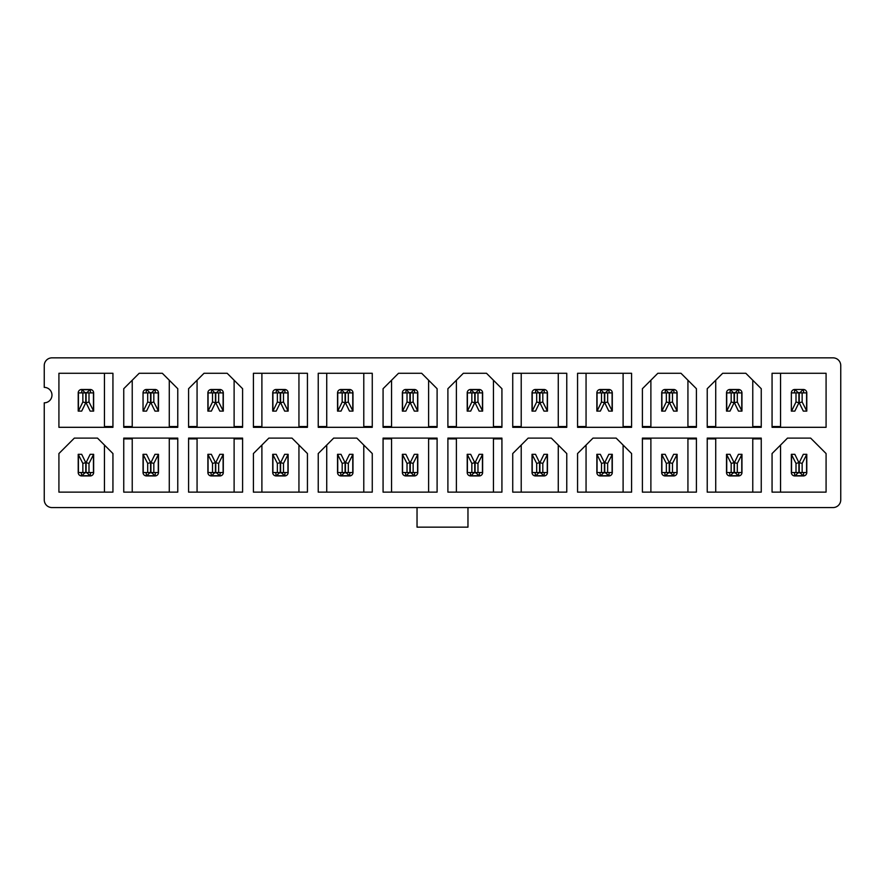 <?xml version="1.0" encoding="UTF-8"?>
<svg xmlns="http://www.w3.org/2000/svg" width="885" height="885" viewBox="0 0 885 885"><rect width="100%" height="100%" fill="white"/><g stroke="black" fill="none" stroke-linecap="round" stroke-linejoin="round"><path stroke-width="1.33" d="M417.034 507.57L51.972 507.57A7.722 7.722 0 0 1 44.25 499.859L44.25 402.819A7.722 7.722 0 0 0 51.972 395.097A7.722 7.722 0 0 0 44.25 387.387L44.25 365.56A7.722 7.722 0 0 1 51.972 357.85L833.028 357.85A7.722 7.722 0 0 1 840.75 365.56L840.75 499.859A7.722 7.722 0 0 1 833.028 507.57L417.034 507.57L417.034 527.15L467.966 527.15L467.966 507.57M383.072 438.108L383.072 492.137L437.101 492.137L437.101 438.108L383.072 438.108M772.063 373.282L772.063 427.311L826.081 427.311L826.081 373.282L772.063 373.282M501.928 438.108L447.898 438.108L447.898 492.137L501.928 492.137L501.928 438.108M551.322 438.108L528.168 438.108L512.736 453.551L512.736 492.137L566.765 492.137L566.765 453.551L551.322 438.108M616.159 438.108L593.005 438.108L577.562 453.551L577.562 492.137L631.591 492.137L631.591 453.551L616.159 438.108M642.399 438.108L642.399 492.137L696.418 492.137L696.418 438.108L642.399 438.108M745.823 373.282L722.669 373.282L707.226 388.714L707.226 427.311L761.255 427.311L761.255 388.714L745.823 373.282M680.985 373.282L657.832 373.282L642.399 388.714L642.399 427.311L696.418 427.311L696.418 388.714L680.985 373.282M577.562 373.282L577.562 427.311L631.591 427.311L631.591 373.282L577.562 373.282M512.736 373.282L512.736 427.311L566.765 427.311L566.765 373.282L512.736 373.282M486.496 373.282L463.342 373.282L447.898 388.714L447.898 427.311L501.928 427.311L501.928 388.714L486.496 373.282M421.658 373.282L398.504 373.282L383.072 388.714L383.072 427.311L437.101 427.311L437.101 388.714L421.658 373.282M707.226 438.108L707.226 492.137L761.255 492.137L761.255 438.108L707.226 438.108M810.649 438.108L787.495 438.108L772.063 453.551L772.063 492.137L826.081 492.137L826.081 453.551L810.649 438.108M253.409 373.282L253.409 427.311L307.438 427.311L307.438 373.282L253.409 373.282M318.235 373.282L318.235 427.311L372.264 427.311L372.264 373.282L318.235 373.282M291.995 438.108L268.841 438.108L253.409 453.551L253.409 492.137L307.438 492.137L307.438 453.551L291.995 438.108M356.832 438.108L333.678 438.108L318.235 453.551L318.235 492.137L372.264 492.137L372.264 453.551L356.832 438.108M162.331 373.282L139.177 373.282L123.745 388.714L123.745 427.311L177.774 427.311L177.774 388.714L162.331 373.282M227.168 373.282L204.015 373.282L188.582 388.714L188.582 427.311L242.601 427.311L242.601 388.714L227.168 373.282M177.774 438.108L123.745 438.108L123.745 492.137L177.774 492.137L177.774 438.108M242.601 438.108L188.582 438.108L188.582 492.137L242.601 492.137L242.601 438.108M97.505 438.108L74.351 438.108L58.919 453.551L58.919 492.137L112.937 492.137L112.937 453.551L97.505 438.108M112.937 373.282L58.919 373.282L58.919 427.311L112.937 427.311L112.937 373.282M234.116 492.137L234.116 438.883L242.601 438.883M188.582 438.883L197.067 438.883L197.067 492.137M169.278 492.137L169.278 438.883L177.774 438.883M123.745 438.883L132.23 438.883L132.23 492.137M752.77 492.137L752.77 438.883L761.255 438.883M707.226 438.883L715.722 438.883L715.722 492.137M687.933 492.137L687.933 438.883L696.418 438.883M642.399 438.883L650.884 438.883L650.884 492.137M493.443 492.137L493.443 438.883L501.928 438.883M447.898 438.883L456.394 438.883L456.394 492.137M428.606 492.137L428.606 438.883L437.101 438.883M383.072 438.883L391.557 438.883L391.557 492.137M112.937 426.537L104.452 426.537L104.452 373.282M132.23 380.229L132.23 426.537L123.745 426.537M177.774 426.537L169.278 426.537L169.278 380.229M197.067 380.229L197.067 426.537L188.582 426.537M242.601 426.537L234.116 426.537L234.116 380.229M261.894 373.282L261.894 426.537L253.409 426.537M307.438 426.537L298.942 426.537L298.942 373.282M326.731 373.282L326.731 426.537L318.235 426.537M372.264 426.537L363.779 426.537L363.779 373.282M391.557 380.229L391.557 426.537L383.072 426.537M437.101 426.537L428.606 426.537L428.606 380.229M456.394 380.229L456.394 426.537L447.898 426.537M501.928 426.537L493.443 426.537L493.443 380.229M521.221 373.282L521.221 426.537L512.736 426.537M566.765 426.537L558.269 426.537L558.269 373.282M586.058 373.282L586.058 426.537L577.562 426.537M631.591 426.537L623.106 426.537L623.106 373.282M650.884 380.229L650.884 426.537L642.399 426.537M696.418 426.537L687.933 426.537L687.933 380.229M715.722 380.229L715.722 426.537L707.226 426.537M761.255 426.537L752.77 426.537L752.77 380.229M780.548 373.282L780.548 426.537L772.063 426.537M93.644 411.105L93.644 392.885L93.644 411.105L88.998 401.989L86.088 402.775L86.088 392.885L88.998 392.885L88.998 401.989M146.125 392.885L146.434 389.488A3.396 3.396 0 0 0 143.038 392.885L143.038 411.105M794.442 392.885L794.752 389.488A3.396 3.396 0 0 0 791.356 392.885L791.356 411.105M363.779 492.137L363.779 445.055M326.731 445.055L326.731 492.137M298.942 492.137L298.942 445.055M261.894 445.055L261.894 492.137M143.038 454.326L143.038 472.535L143.038 454.326L147.695 463.43L147.695 472.535L143.248 472.535L143.248 454.326L146.534 454.326L150.594 462.645L147.695 463.43M104.452 492.137L104.452 445.055M780.548 445.055L780.548 492.137M623.106 492.137L623.106 445.055M586.058 445.055L586.058 492.137M558.269 492.137L558.269 445.055M521.221 445.055L521.221 492.137M90.558 392.885L90.248 389.488L81.608 389.488A3.396 3.396 0 0 0 78.212 392.885L78.212 411.105L81.697 411.105L85.768 402.775L82.858 401.989L82.858 392.885L78.411 392.885L78.411 411.105L82.858 401.989M81.94 392.885L81.298 392.885M88.998 392.885L93.644 392.885A3.396 3.396 0 0 0 90.248 389.488L86.863 392.63L84.993 392.63L82.028 389.699L89.828 389.699M153.824 392.885L158.481 392.885L158.481 411.105L153.824 401.989L150.926 402.775L150.926 392.885L153.824 392.885L153.824 401.989M155.395 392.885L155.085 389.488L146.434 389.488L155.085 389.488A3.396 3.396 0 0 1 158.481 392.885M218.65 392.885L223.308 392.885L223.308 411.105L218.65 401.989L215.752 402.775L215.752 392.885L218.65 392.885L218.65 401.989M220.221 392.885L219.911 389.488L211.272 389.488A3.396 3.396 0 0 0 207.875 392.885L207.875 411.105L211.36 411.105L215.431 402.775L212.522 401.989L212.522 392.885L208.075 392.885L208.075 411.105L212.522 401.989M211.603 392.885L210.962 392.885M223.308 392.885A3.396 3.396 0 0 0 219.911 389.488L216.526 392.63L214.657 392.63L211.692 389.699L219.491 389.699M283.488 392.885L288.145 392.885L288.145 411.105L283.488 401.989L280.589 402.775L280.589 392.885L283.488 392.885L283.488 401.989M285.047 392.885L284.749 389.488L276.098 389.488A3.396 3.396 0 0 0 272.702 392.885L272.702 411.105L276.197 411.105L280.257 402.775L277.359 401.989L277.359 392.885L272.912 392.885L272.912 411.105L277.359 401.989M276.43 392.885L275.788 392.885M288.145 392.885A3.396 3.396 0 0 0 284.749 389.488L281.353 392.63L279.483 392.63L276.529 389.699L284.317 389.699M348.314 392.885L352.971 392.885L352.971 411.105L348.314 401.989L345.416 402.775L345.416 392.885L348.314 392.885L348.314 401.989M349.885 392.885L349.575 389.488L340.935 389.488A3.396 3.396 0 0 0 337.539 392.885L337.539 411.105L341.024 411.105L345.084 402.775L342.185 401.989L342.185 392.885L337.738 392.885L337.738 411.105L342.185 401.989M341.267 392.885L340.625 392.885M352.971 392.885A3.396 3.396 0 0 0 349.575 389.488L346.19 392.63L344.32 392.63L341.356 389.699L349.144 389.699M413.151 392.885L417.797 392.885L417.797 411.105L413.151 401.989L410.253 402.775L410.253 392.885L413.151 392.885L413.151 401.989M414.711 392.885L414.401 389.488L405.761 389.488A3.396 3.396 0 0 0 402.365 392.885L402.365 411.105L405.861 411.105L409.921 402.775L407.023 401.989L407.023 392.885L402.575 392.885L402.575 411.105L407.023 401.989M406.093 392.885L405.452 392.885M417.797 392.885A3.396 3.396 0 0 0 414.401 389.488L411.016 392.63L409.147 392.63L406.193 389.699L413.981 389.699M477.977 392.885L482.635 392.885L482.635 411.105L477.977 401.989L475.079 402.775L475.079 392.885L477.977 392.885L477.977 401.989M479.548 392.885L479.239 389.488L470.599 389.488A3.396 3.396 0 0 0 467.203 392.885L467.203 411.105L470.687 411.105L474.747 402.775L471.849 401.989L471.849 392.885L467.402 392.885L467.402 411.105L471.849 401.989M470.92 392.885L470.289 392.885M482.635 392.885A3.396 3.396 0 0 0 479.239 389.488L475.853 392.63L473.984 392.63L471.019 389.699L478.807 389.699M542.815 392.885L547.461 392.885L547.461 411.105L542.815 401.989L539.916 402.775L539.916 392.885L542.815 392.885L542.815 401.989M544.375 392.885L544.065 389.488L535.425 389.488A3.396 3.396 0 0 0 532.029 392.885L532.029 411.105L535.525 411.105L539.584 402.775L536.686 401.989L536.686 392.885L532.239 392.885L532.239 411.105L536.686 401.989M535.757 392.885L535.115 392.885M547.461 392.885A3.396 3.396 0 0 0 544.065 389.488L540.68 392.63L538.81 392.63L535.856 389.699L543.644 389.699M607.641 392.885L612.298 392.885L612.298 411.105L607.641 401.989L604.743 402.775L604.743 392.885L607.641 392.885L607.641 401.989M609.212 392.885L608.902 389.488L600.251 389.488A3.396 3.396 0 0 0 596.855 392.885L596.855 411.105L600.351 411.105L604.411 402.775L601.512 401.989L601.512 392.885L597.065 392.885L597.065 411.105L601.512 401.989M600.583 392.885L599.953 392.885M612.298 392.885A3.396 3.396 0 0 0 608.902 389.488L605.517 392.63L603.647 392.63L600.683 389.699L608.471 389.699M672.478 392.885L677.125 392.885L677.125 411.105L672.478 401.989L669.569 402.775L669.569 392.885L672.478 392.885L672.478 401.989M674.038 392.885L673.728 389.488L665.089 389.488A3.396 3.396 0 0 0 661.692 392.885L661.692 411.105L665.177 411.105L669.248 402.775L666.35 401.989L666.35 392.885L661.892 392.885L661.892 411.105L666.35 401.989M665.42 392.885L664.779 392.885M677.125 392.885A3.396 3.396 0 0 0 673.728 389.488L670.343 392.63L668.474 392.63L665.509 389.699L673.308 389.699M737.305 392.885L741.962 392.885L741.962 411.105L737.305 401.989L734.406 402.775L734.406 392.885L737.305 392.885L737.305 401.989M738.875 392.885L738.566 389.488L729.915 389.488A3.396 3.396 0 0 0 726.519 392.885L726.519 411.105L730.014 411.105L734.074 402.775L731.176 401.989L731.176 392.885L726.729 392.885L726.729 411.105L731.176 401.989M730.247 392.885L729.605 392.885M741.962 392.885A3.396 3.396 0 0 0 738.566 389.488L735.181 392.63L733.311 392.63L730.346 389.699L738.134 389.699M802.142 392.885L806.788 392.885L806.788 411.105L802.142 401.989L799.232 402.775L799.232 392.885L802.142 392.885L802.142 401.989M803.702 392.885L803.392 389.488L794.752 389.488L803.392 389.488A3.396 3.396 0 0 1 806.788 392.885M218.65 472.535L223.308 472.535L223.308 454.326L218.65 463.43L215.752 462.645L215.752 472.535L218.65 472.535L218.65 463.43M223.308 472.535A3.396 3.396 0 0 1 219.911 475.931L220.221 472.535M210.962 472.535L211.272 475.931L219.911 475.931L216.526 472.789L214.657 472.789L211.692 475.721L219.491 475.721M211.692 475.721L211.272 475.931A3.396 3.396 0 0 1 207.875 472.535L207.875 454.326L212.522 463.43L212.522 472.535L208.075 472.535L208.075 454.326L211.36 454.326L215.431 462.645L212.522 463.43M153.824 472.535L158.481 472.535L158.481 454.326L153.824 463.43L150.926 462.645L150.926 472.535L153.824 472.535L153.824 463.43M158.481 472.535A3.396 3.396 0 0 1 155.085 475.931L155.395 472.535M146.125 472.535L146.434 475.931L155.085 475.931L151.689 472.789L149.819 472.789L146.866 475.721L154.654 475.721M146.866 475.721L146.434 475.931A3.396 3.396 0 0 1 143.038 472.535L143.248 472.535M88.998 472.535L93.644 472.535L93.644 454.326L88.998 463.43L86.088 462.645L86.088 472.535L88.998 472.535L88.998 463.43M791.356 454.326L791.356 472.535L791.356 454.326L796.002 463.43L796.002 472.535L791.555 472.535L791.555 454.326L794.841 454.326L798.912 462.645L796.002 463.43M737.305 472.535L741.962 472.535L741.962 454.326L737.305 463.43L734.406 462.645L734.406 472.535L737.305 472.535L737.305 463.43M741.962 472.535A3.396 3.396 0 0 1 738.566 475.931L738.875 472.535M729.605 472.535L729.915 475.931L738.566 475.931L735.181 472.789L733.311 472.789L730.346 475.721L738.134 475.721M730.346 475.721L729.915 475.931A3.396 3.396 0 0 1 726.519 472.535L726.519 454.326L731.176 463.43L731.176 472.535L726.729 472.535L726.729 454.326L730.014 454.326L734.074 462.645L731.176 463.43M672.478 472.535L677.125 472.535L677.125 454.326L672.478 463.43L669.569 462.645L669.569 472.535L672.478 472.535L672.478 463.43M677.125 472.535A3.396 3.396 0 0 1 673.728 475.931L674.038 472.535M664.779 472.535L665.089 475.931L673.728 475.931L670.343 472.789L668.474 472.789L665.509 475.721L673.308 475.721M665.509 475.721L665.089 475.931A3.396 3.396 0 0 1 661.692 472.535L661.692 454.326L666.35 463.43L666.35 472.535L661.892 472.535L661.892 454.326L665.177 454.326L669.248 462.645L666.35 463.43M477.977 472.535L482.635 472.535L482.635 454.326L477.977 463.43L475.079 462.645L475.079 472.535L477.977 472.535L477.977 463.43M482.635 472.535A3.396 3.396 0 0 1 479.239 475.931L479.548 472.535M470.289 472.535L470.599 475.931L479.239 475.931L475.853 472.789L473.984 472.789L471.019 475.721L478.807 475.721M471.019 475.721L470.599 475.931A3.396 3.396 0 0 1 467.203 472.535L467.203 454.326L471.849 463.43L471.849 472.535L467.402 472.535L467.402 454.326L470.687 454.326L474.747 462.645L471.849 463.43M413.151 472.535L417.797 472.535L417.797 454.326L413.151 463.43L410.253 462.645L410.253 472.535L413.151 472.535L413.151 463.43M417.797 472.535A3.396 3.396 0 0 1 414.401 475.931L414.711 472.535M405.452 472.535L405.761 475.931L414.401 475.931L411.016 472.789L409.147 472.789L406.193 475.721L413.981 475.721M406.193 475.721L405.761 475.931A3.396 3.396 0 0 1 402.365 472.535L402.365 454.326L407.023 463.43L407.023 472.535L402.575 472.535L402.575 454.326L405.861 454.326L409.921 462.645L407.023 463.43M81.608 392.575L82.028 389.699M211.272 392.575L211.692 389.699M276.098 392.575L276.529 389.699M340.935 392.575L341.356 389.699M405.761 392.575L406.193 389.699M470.599 392.575L471.019 389.699M535.425 392.575L535.856 389.699M600.251 392.575L600.683 389.699M665.089 392.575L665.509 389.699M729.915 392.575L730.346 389.699M348.314 472.535L352.971 472.535L352.971 454.326L348.314 463.43L345.416 462.645L345.416 472.535L348.314 472.535L348.314 463.43M352.971 472.535A3.396 3.396 0 0 1 349.575 475.931L349.885 472.535M340.625 472.535L340.935 475.931L349.575 475.931L346.19 472.789L344.32 472.789L341.356 475.721L349.144 475.721M341.356 475.721L340.935 475.931A3.396 3.396 0 0 1 337.539 472.535L337.539 454.326L342.185 463.43L342.185 472.535L337.738 472.535L337.738 454.326L341.024 454.326L345.084 462.645L342.185 463.43M283.488 472.535L288.145 472.535L288.145 454.326L283.488 463.43L280.589 462.645L280.589 472.535L283.488 472.535L283.488 463.43M288.145 472.535A3.396 3.396 0 0 1 284.749 475.931L285.047 472.535M275.788 472.535L276.098 475.931L284.749 475.931L281.353 472.789L279.483 472.789L276.529 475.721L284.317 475.721M276.529 475.721L276.098 475.931A3.396 3.396 0 0 1 272.702 472.535L272.702 454.326L277.359 463.43L277.359 472.535L272.912 472.535L272.912 454.326L276.197 454.326L280.257 462.645L277.359 463.43M81.298 472.535L81.608 475.931L90.248 475.931A3.396 3.396 0 0 0 93.644 472.535L93.644 454.326M86.863 472.535L84.993 472.789L81.608 475.931A3.396 3.396 0 0 1 78.212 472.535L78.212 454.326L82.858 463.43L82.858 472.535L78.411 472.535L78.411 454.326L81.697 454.326L85.768 462.645L82.858 463.43M90.558 472.535L90.248 475.931L86.863 472.789M802.142 472.535L806.788 472.535L806.788 454.326L802.142 463.43L799.232 462.645L799.232 472.535L802.142 472.535L802.142 463.43M806.788 472.535A3.396 3.396 0 0 1 803.392 475.931L803.702 472.535M794.442 472.535L794.752 475.931L803.392 475.931L800.007 472.789L798.137 472.789L795.172 475.721L802.972 475.721M795.172 475.721L794.752 475.931A3.396 3.396 0 0 1 791.356 472.535L791.555 472.535M607.641 472.535L612.298 472.535L612.298 454.326L607.641 463.43L604.743 462.645L604.743 472.535L607.641 472.535L607.641 463.43M612.298 472.535A3.396 3.396 0 0 1 608.902 475.931L609.212 472.535M599.953 472.535L600.251 475.931L608.902 475.931L605.517 472.789L603.647 472.789L600.683 475.721L608.471 475.721M600.683 475.721L600.251 475.931A3.396 3.396 0 0 1 596.855 472.535L596.855 454.326L601.512 463.43L601.512 472.535L597.065 472.535L597.065 454.326L600.351 454.326L604.411 462.645L601.512 463.43M542.815 472.535L547.461 472.535L547.461 454.326L542.815 463.43L539.916 462.645L539.916 472.535L542.815 472.535L542.815 463.43M547.461 472.535A3.396 3.396 0 0 1 544.065 475.931L544.375 472.535M535.115 472.535L535.425 475.931L544.065 475.931L540.68 472.789L538.81 472.789L535.856 475.721L543.644 475.721M535.856 475.721L535.425 475.931A3.396 3.396 0 0 1 532.029 472.535L532.029 454.326L536.686 463.43L536.686 472.535L532.239 472.535L532.239 454.326L535.525 454.326L539.584 462.645L536.686 463.43M93.445 392.885L93.445 411.105L90.159 411.105L86.088 402.775M82.858 392.885L85.768 392.885L85.768 402.775M158.271 392.885L158.271 411.105L154.986 411.105L150.926 402.775M154.654 389.699L151.689 392.63L149.819 392.63L146.866 389.699M147.695 392.885L150.594 392.885L150.594 402.775L146.534 411.105L143.248 411.105L147.695 401.989L147.695 392.885L143.248 392.885M223.108 392.885L223.108 411.105L219.823 411.105L215.752 402.775M212.522 392.885L215.431 392.885L215.431 402.775M287.935 392.885L287.935 411.105L284.649 411.105L280.589 402.775M277.359 392.885L280.257 392.885L280.257 402.775M352.761 392.885L352.761 411.105L349.475 411.105L345.416 402.775M342.185 392.885L345.084 392.885L345.084 402.775M417.598 392.885L417.598 411.105L414.313 411.105L410.253 402.775M407.023 392.885L409.921 392.885L409.921 402.775M482.425 392.885L482.425 411.105L479.139 411.105L475.079 402.775M471.849 392.885L474.747 392.885L474.747 402.775M547.262 392.885L547.262 411.105L543.976 411.105L539.916 402.775M536.686 392.885L539.584 392.885L539.584 402.775M612.088 392.885L612.088 411.105L608.803 411.105L604.743 402.775M601.512 392.885L604.411 392.885L604.411 402.775M676.925 392.885L676.925 411.105L673.64 411.105L669.569 402.775M666.35 392.885L669.248 392.885L669.248 402.775M741.752 392.885L741.752 411.105L738.466 411.105L734.406 402.775M731.176 392.885L734.074 392.885L734.074 402.775M806.589 392.885L806.589 411.105L803.303 411.105L799.232 402.775M802.972 389.699L800.007 392.63L798.137 392.63L795.172 389.699M796.002 392.885L798.912 392.885L798.912 402.775L794.841 411.105L791.555 411.105L796.002 401.989L796.002 392.885L791.555 392.885M212.522 472.535L215.431 472.535L215.431 462.645M223.108 472.535L223.108 454.326L219.823 454.326L215.752 462.645M147.695 472.535L150.594 472.535L150.594 462.645M158.271 472.535L158.271 454.326L154.986 454.326L150.926 462.645M731.176 472.535L734.074 472.535L734.074 462.645M741.752 472.535L741.752 454.326L738.466 454.326L734.406 462.645M666.35 472.535L669.248 472.535L669.248 462.645M676.925 472.535L676.925 454.326L673.64 454.326L669.569 462.645M471.849 472.535L474.747 472.535L474.747 462.645M482.425 472.535L482.425 454.326L479.139 454.326L475.079 462.645M407.023 472.535L409.921 472.535L409.921 462.645M417.598 472.535L417.598 454.326L414.313 454.326L410.253 462.645M150.594 402.775L147.695 401.989M798.912 402.775L796.002 401.989M342.185 472.535L345.084 472.535L345.084 462.645M352.761 472.535L352.761 454.326L349.475 454.326L345.416 462.645M277.359 472.535L280.257 472.535L280.257 462.645M287.935 472.535L287.935 454.326L284.649 454.326L280.589 462.645M82.858 472.535L85.768 472.535L85.768 462.645M93.445 472.535L93.445 454.326L90.159 454.326L86.088 462.645M796.002 472.535L798.912 472.535L798.912 462.645M806.589 472.535L806.589 454.326L803.303 454.326L799.232 462.645M601.512 472.535L604.411 472.535L604.411 462.645M612.088 472.535L612.088 454.326L608.803 454.326L604.743 462.645M536.686 472.535L539.584 472.535L539.584 462.645M547.262 472.535L547.262 454.326L543.976 454.326L539.916 462.645M82.028 475.721L89.828 475.721"/></g></svg>

